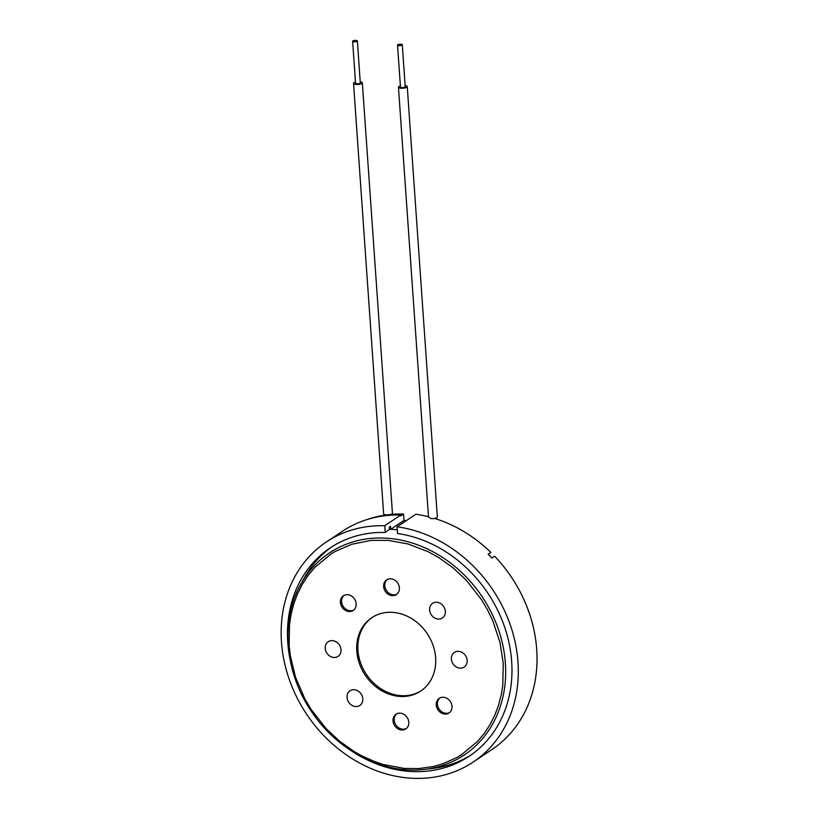 <?xml version="1.0" encoding="UTF-8"?>
<svg xmlns="http://www.w3.org/2000/svg" width="819" height="819" viewBox="0 0 819 819"><rect width="100%" height="100%" fill="white"/><g stroke="black" fill="none" stroke-linecap="round" stroke-linejoin="round"><path stroke-width="1.23" d="M289.813 658.2A125.225 105.979 56.3 0 1 330.17 547.921A125.225 105.979 56.3 0 1 385.227 532.463L384.756 525.737A132.279 111.947 -123.7 0 0 326.259 542.045A132.279 111.947 -123.7 0 0 306.634 714.219A132.279 111.947 -123.7 0 0 473.187 762.049L491.943 749.518A132.279 111.947 -123.7 0 0 494.604 556.203L491.871 558.026A132.279 111.947 56.3 0 0 488.144 554.258L490.878 552.436A132.279 111.947 -123.7 0 0 434.613 518.447M389.066 514.619L385.8 515.028A131.398 111.2 56.3 0 0 366.861 519.615M390.09 529.33L389.905 526.699M439.844 697.983A8.814 7.463 -123.7 0 0 437.418 704.217A8.814 7.463 -123.7 0 0 449.59 712.581M436.24 705.005A8.814 7.463 56.3 0 1 439.23 698.341A8.814 7.463 56.3 0 1 450.337 701.525A8.814 7.463 56.3 0 1 449.027 713.001A8.814 7.463 56.3 0 1 440.95 712.776A8.814 7.463 56.3 0 1 436.24 705.005M396.611 713.881A8.814 7.463 -123.7 0 0 394.195 720.126A8.814 7.463 -123.7 0 0 406.367 728.48M393.018 720.904A8.814 7.463 56.3 0 1 396.007 714.24A8.814 7.463 56.3 0 1 407.115 717.424A8.814 7.463 56.3 0 1 405.804 728.91A8.814 7.463 56.3 0 1 397.727 728.675A8.814 7.463 56.3 0 1 393.018 720.904M344 595.423A8.814 7.463 -123.7 0 0 341.574 601.668A8.814 7.463 -123.7 0 0 353.747 610.032M340.407 602.456A8.814 7.463 56.3 0 1 343.386 595.782A8.814 7.463 56.3 0 1 354.494 598.976A8.814 7.463 56.3 0 1 353.184 610.452A8.814 7.463 56.3 0 1 345.106 610.216A8.814 7.463 56.3 0 1 340.407 602.456M387.223 579.524A8.814 7.463 -123.7 0 0 384.797 585.769A8.814 7.463 -123.7 0 0 396.969 594.123M383.63 586.547A8.814 7.463 56.3 0 1 386.609 579.883A8.814 7.463 56.3 0 1 397.717 583.077A8.814 7.463 56.3 0 1 396.406 594.553A8.814 7.463 56.3 0 1 388.329 594.318A8.814 7.463 56.3 0 1 383.63 586.547M372.307 617.342A44.093 37.316 -123.7 0 0 357.954 650.276A44.093 37.316 -123.7 0 0 381.132 688.902A44.093 37.316 -123.7 0 0 421.283 690.663M356.787 651.054A44.093 37.316 56.3 0 1 371.724 617.731A44.093 37.316 56.3 0 1 427.242 633.671A44.093 37.316 56.3 0 1 420.7 691.062A44.093 37.316 56.3 0 1 380.303 689.905A44.093 37.316 56.3 0 1 356.787 651.054M451.402 659.07A8.814 7.463 56.3 0 1 462.715 652.794A8.814 7.463 56.3 0 1 463.728 667.342A8.814 7.463 56.3 0 1 451.402 659.07M429.606 610.001A8.814 7.463 56.3 0 1 440.919 603.726A8.814 7.463 56.3 0 1 441.932 618.273A8.814 7.463 56.3 0 1 429.606 610.001M325.245 648.392A8.814 7.463 56.3 0 1 336.568 642.116A8.814 7.463 56.3 0 1 337.582 656.664A8.814 7.463 56.3 0 1 325.245 648.392M347.041 697.45A8.814 7.463 56.3 0 1 358.364 691.185A8.814 7.463 56.3 0 1 359.377 705.732A8.814 7.463 56.3 0 1 347.041 697.45M503.265 663.451L500.02 642.557L492.813 620.853L487.602 609.991L481.449 599.59L466.267 580.18L452.897 567.659L438.38 557.329L428.204 551.719L407.852 543.929L388.237 540.376L371.273 540.386L351.75 544.266L335.35 551.361L330.958 554.002L314.875 567.362L308.087 575.47L302.242 584.418L297.492 593.898L293.734 604.002L291.124 614.178L289.496 624.743L289.158 645.331L290.336 655.784L295.526 677.19L304.822 698.791L310.964 709.203L326.146 728.613L339.516 741.134L354.043 751.463L361.629 755.763L374.283 761.465L383.272 764.496L404.176 768.417L418.744 768.58L433.446 766.482L443.028 763.738L457.063 757.432L461.466 754.78L477.538 741.42L484.326 733.322L490.171 724.365L494.932 714.895L498.269 706.08L501.3 694.614L502.774 685.39L503.265 663.451M332.074 546.683A125.225 105.979 -123.7 0 0 304.658 577.354L300.942 583.988C279.719 620.761 284.889 674.805 313.37 714.219C339.588 752.088 384.879 774.518 424.754 769.358A121.447 102.784 -123.7 0 0 505.384 663.185A121.447 102.784 -123.7 0 0 382.739 538.022A121.447 102.784 -123.7 0 0 300.942 583.988M424.754 769.358L432.309 768.478A125.225 105.979 -123.7 0 0 471.14 754.893M397.307 529.801A125.522 106.235 -123.7 0 0 389.506 529.309L385.227 532.463M473.187 762.049A132.279 111.947 -123.7 0 0 511.322 627.999A132.279 111.947 -123.7 0 0 397.102 526.781L397.563 533.507A125.225 105.979 56.3 0 1 505.425 629.453A125.225 105.979 56.3 0 1 469.277 756.183A125.225 105.979 56.3 0 1 351.935 751.218M384.756 525.737L400.778 515.038L400.829 515.888L403.562 514.056L404.013 520.403L406.357 520.597M404.013 520.403L390.724 529.269L390.52 526.289L389.353 527.078L389.506 529.309M392.854 529.453L390.724 529.269M390.479 514.475A131.398 111.2 56.3 0 1 403.562 514.056M398.454 87.213L428.501 516.963L431.122 518.652A4.412 1.31 -4 0 0 437.346 517.035L407.248 86.599A4.412 1.31 176 0 1 400.89 88.206A4.412 1.31 176 0 1 398.454 87.213A4.412 1.31 176 0 1 400.399 85.964M405.149 85.637A4.412 1.31 176 0 1 407.248 86.599M490.878 552.436L488.411 554.524M397.102 526.781L415.847 514.26A132.279 111.947 56.3 0 1 428.48 516.738M400.778 515.038A132.279 111.947 -123.7 0 0 342.27 531.357L326.259 542.045M402.283 44.748L405.221 86.732A2.385 0.706 176 0 1 401.791 87.602A2.385 0.706 176 0 1 400.471 87.07L397.532 45.086A2.385 0.706 176 0 1 399.867 44.206A2.385 0.706 176 0 1 402.283 44.748A2.385 0.706 176 0 1 398.853 45.618A2.385 0.706 176 0 1 397.532 45.086M353.951 41.82A2.385 0.706 176 0 1 352.631 41.278A2.385 0.706 176 0 1 354.955 40.407A2.385 0.706 176 0 1 357.381 40.95A2.385 0.706 176 0 1 353.951 41.82M357.381 40.95L360.309 82.934A2.385 0.706 176 0 1 356.879 83.804A2.385 0.706 176 0 1 355.559 83.272L352.631 41.278M360.237 81.828A4.412 1.31 176 0 1 362.336 82.791A4.412 1.31 176 0 1 355.989 84.408A4.412 1.31 176 0 1 353.542 83.405A4.412 1.31 176 0 1 355.487 82.166M362.336 82.791L392.434 513.237A4.412 1.31 176 0 1 386.087 514.844A4.412 1.31 176 0 1 383.64 513.851L353.542 83.405"/></g></svg>
